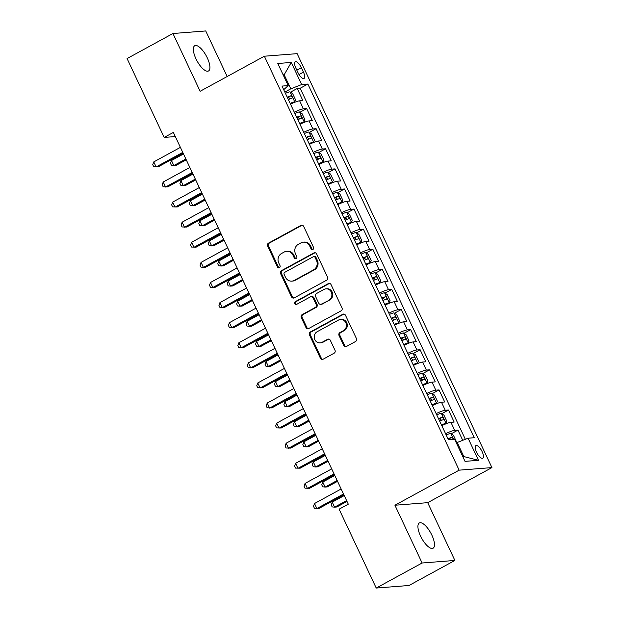 <?xml version="1.0" encoding="UTF-8"?>
<svg xmlns="http://www.w3.org/2000/svg" width="619" height="619" viewBox="0 0 619 619"><rect width="100%" height="100%" fill="white"/><g stroke="black" fill="none" stroke-linecap="round" stroke-linejoin="round"><path stroke-width="0.93" d="M312.912 249.442A1.54 1.416 -94.5 0 0 313.524 247.376L303.666 226.415A2.205 2.027 -94.5 0 0 300.935 225.424L268.514 243.128A2.205 2.027 -94.5 0 0 267.64 246.091L277.498 267.044A1.54 1.416 -94.5 0 0 279.409 267.733A1.54 1.416 -94.5 0 0 280.02 265.667L278.743 262.959A7.057 6.484 -94.5 0 1 281.537 253.496L284.245 252.018A7.057 6.484 -94.5 0 1 286.659 251.299A7.057 6.484 -94.5 0 1 292.973 255.183L294.249 257.899A1.54 1.416 -94.5 0 0 296.161 258.587A1.54 1.416 -94.5 0 0 296.772 256.521L295.495 253.805A7.057 6.484 -94.5 0 1 298.288 244.35L300.996 242.872A7.057 6.484 -94.5 0 1 303.418 242.153A7.057 6.484 -94.5 0 1 309.724 246.037L311.001 248.753A1.54 1.416 -94.5 0 0 312.912 249.442M431.876 535.156A14.376 5.261 61.4 0 0 419.311 522.978A14.376 5.261 61.4 0 0 420.533 536.039A14.376 5.261 61.4 0 0 433.091 548.217A14.376 5.261 61.4 0 0 431.876 535.156M207.303 57.907A14.376 5.261 61.4 0 0 194.737 45.736A14.376 5.261 61.4 0 0 195.96 58.797A14.376 5.261 61.4 0 0 208.518 70.968A14.376 5.261 61.4 0 0 207.303 57.907M482.155 451.7A7.188 2.631 61.4 0 0 475.872 445.61A7.188 2.631 61.4 0 0 476.483 452.141A7.188 2.631 61.4 0 0 482.758 458.23A7.188 2.631 61.4 0 0 482.155 451.7M343.731 345.479A2.205 2.027 -94.5 0 0 346.462 346.47L355.554 341.502A2.205 2.027 -94.5 0 0 356.428 338.547L345.479 315.272A2.205 2.027 -94.5 0 0 342.748 314.282L310.328 331.985A2.205 2.027 -94.5 0 0 309.454 334.941L320.402 358.215A2.205 2.027 -94.5 0 0 323.133 359.206L334.121 353.209A2.205 2.027 -94.5 0 0 334.995 350.253L330.306 340.295A2.205 2.027 -94.5 0 0 327.575 339.305L322.128 342.276A5.896 5.416 -94.5 0 1 320.108 342.88A5.896 5.416 -94.5 0 1 314.437 338.554A5.896 5.416 -94.5 0 1 317.16 331.722L338.508 320.069A5.896 5.416 -94.5 0 1 340.535 319.466A5.896 5.416 -94.5 0 1 346.199 323.791A5.896 5.416 -94.5 0 1 343.475 330.623L339.916 332.565A2.205 2.027 -94.5 0 0 339.042 335.521L343.731 345.479L344.613 345.41A2.205 2.027 -94.5 0 0 346.145 346.609M394.922 505.228L422.104 563.004L376.228 588.05L409.004 585.489L454.888 560.443L427.698 502.667L491.927 467.6L459.151 470.161L394.922 505.228L427.698 502.667M227.173 76.516L205.725 30.95L172.949 33.511L200.13 91.279L264.367 56.213L459.151 470.161M172.949 33.511L127.073 58.557L164.182 137.433L175.309 136.559M376.228 588.05L339.111 509.182L348.288 504.168L173.359 132.42L164.182 137.433M326.693 280.159A2.205 2.027 -94.5 0 0 327.567 277.204L316.611 253.929A2.205 2.027 -94.5 0 0 313.879 252.947L281.459 270.65A2.205 2.027 -94.5 0 0 280.585 273.606L291.541 296.88A2.205 2.027 -94.5 0 0 294.265 297.863L326.693 280.159M331.041 284.601L341.998 307.875A2.205 2.027 -94.5 0 1 341.123 310.831L308.703 328.534A2.205 2.027 -94.5 0 1 305.972 327.552L301.283 317.586A2.205 2.027 -94.5 0 1 302.157 314.63L315.303 307.45A2.205 2.027 -94.5 0 0 316.177 304.494L313.067 297.886A2.205 2.027 -94.5 0 0 310.343 296.896L296.648 304.378A1.54 1.416 -94.5 0 1 294.636 303.403A1.54 1.416 -94.5 0 1 295.348 301.615L328.318 283.618A2.205 2.027 -94.5 0 1 331.041 284.601M462.741 440.318L457.944 430.112L451.22 433.78M445.587 433.726A8.983 1.354 -25.2 0 1 454.71 430.36L450.926 422.328L454.16 422.073L448.489 410.018L441.765 413.685M436.132 413.631A8.983 1.354 -25.2 0 1 445.254 410.265L441.471 402.234L444.705 401.979L439.033 389.924L432.31 393.591M426.677 393.537A8.983 1.354 -25.2 0 1 435.799 390.171L432.016 382.14L435.25 381.884L429.578 369.829L422.854 373.497M417.221 373.443A8.983 1.354 -25.2 0 1 426.344 370.077L422.56 362.045L425.795 361.79L420.123 349.735L413.399 353.403M407.766 353.348A8.983 1.354 -25.2 0 1 416.889 349.983L413.105 341.943L416.339 341.696L410.668 329.641L403.944 333.308M398.311 333.254A8.983 1.354 -25.2 0 1 407.434 329.888L403.65 321.849L406.884 321.601L401.205 309.546L394.481 313.214M388.856 313.16A8.983 1.354 -25.2 0 1 397.978 309.794L394.195 301.755L397.429 301.507L391.75 289.452L385.026 293.12M379.401 293.066A8.983 1.354 -25.2 0 1 388.515 289.7L384.739 281.66L387.974 281.413L382.294 269.358L375.571 273.025M369.945 272.971A8.983 1.354 -25.2 0 1 379.06 269.605L375.284 261.566L378.511 261.319L372.839 249.264L366.115 252.931M360.49 252.877A8.983 1.354 -25.2 0 1 369.605 249.511L365.829 241.472L369.056 241.224L363.384 229.162L356.66 232.837M351.035 232.783A8.983 1.354 -25.2 0 1 360.15 229.417L356.366 221.378L359.6 221.13L353.929 209.067L347.205 212.743M341.58 212.688A8.983 1.354 -25.2 0 1 350.694 209.323L346.911 201.283L350.145 201.036L344.474 188.973L337.75 192.648M332.124 192.594A8.983 1.354 -25.2 0 1 341.239 189.228L337.456 181.189L340.69 180.941L335.018 168.879L328.294 172.554M322.669 172.5A8.983 1.354 -25.2 0 1 331.784 169.134L328 161.095L331.235 160.847L325.563 148.784L318.839 152.46M313.214 152.406A8.983 1.354 -25.2 0 1 322.329 149.04L318.545 141L321.779 140.753L316.108 128.69L309.384 132.365M303.751 132.311A8.983 1.354 -25.2 0 1 312.874 128.945L309.09 120.906L312.324 120.659L306.653 108.596L303.418 108.851A8.983 1.354 154.8 0 0 294.296 112.217M299.929 112.271L306.653 108.596M295.867 68.129L297.948 72.547A6.964 2.546 61.4 0 0 304.037 78.443A6.964 2.546 61.4 0 0 303.442 72.121L301.36 67.695A6.964 2.546 61.4 0 0 295.278 61.799A6.964 2.546 61.4 0 0 295.867 68.129M491.927 467.6L297.143 53.652L264.367 56.213M462.803 456.644L463.824 456.559L457.209 442.5L468.088 438.213L474.293 437.726L307.867 84.06L301.67 84.548L290.783 88.834L284.825 92.084M468.088 438.213L478.495 460.312L465.024 461.364L454.625 439.266L448.427 439.745L282.001 86.087L288.206 85.6L277.799 63.494L291.27 62.442L301.67 84.548M465.341 439.297L300.161 88.269L297.197 88.502L302.869 100.564L299.635 100.812A8.983 1.354 154.8 0 0 290.52 104.178M312.874 128.945L316.108 128.69M322.329 149.04L325.563 148.784M331.784 169.134L335.018 168.879M341.239 189.228L344.474 188.973M350.694 209.323L353.929 209.067M360.15 229.417L363.384 229.162M369.605 249.511L372.839 249.264M379.06 269.605L382.294 269.358M388.515 289.7L391.75 289.452M397.978 309.794L401.205 309.546M407.434 329.888L410.668 329.641M416.889 349.983L420.123 349.735M426.344 370.077L429.578 369.829M435.799 390.171L439.033 389.924M445.254 410.265L448.489 410.018M454.71 430.36L457.944 430.112M457.209 442.5L456.365 442.956M290.783 88.834L284.167 74.767L283.146 74.845M283.324 75.224L284.167 74.767L291.27 62.442M283.711 89.709L288.206 85.6M422.104 563.004L454.888 560.443M290.473 92.177L297.197 88.502M300.161 88.269L307.867 84.06M309.09 120.906A8.983 1.354 154.8 0 0 299.975 124.272M318.545 141A8.983 1.354 154.8 0 0 309.43 144.366M328 161.095A8.983 1.354 154.8 0 0 318.886 164.461M337.456 181.189A8.983 1.354 154.8 0 0 328.341 184.555M346.911 201.283A8.983 1.354 154.8 0 0 337.796 204.649M356.366 221.378A8.983 1.354 154.8 0 0 347.251 224.743M365.829 241.472A8.983 1.354 154.8 0 0 356.706 244.838M375.284 261.566A8.983 1.354 154.8 0 0 366.162 264.932M384.739 281.66A8.983 1.354 154.8 0 0 375.617 285.026M394.195 301.755A8.983 1.354 154.8 0 0 385.072 305.121M403.65 321.849A8.983 1.354 154.8 0 0 394.527 325.215M413.105 341.943A8.983 1.354 154.8 0 0 403.983 345.309M422.56 362.045A8.983 1.354 154.8 0 0 413.438 365.403M432.016 382.14A8.983 1.354 154.8 0 0 422.901 385.498M441.471 402.234A8.983 1.354 154.8 0 0 432.356 405.592M450.926 422.328A8.983 1.354 154.8 0 0 441.811 425.686M478.495 460.312L463.824 456.559M312.819 249.488A1.54 1.416 -94.5 0 1 311.891 248.683L310.614 245.967A7.057 6.484 -94.5 0 0 304.3 242.083L303.418 242.153M286.659 251.299L287.549 251.229A7.057 6.484 -94.5 0 1 293.863 255.113L295.139 257.829A1.54 1.416 -94.5 0 0 296.068 258.634M302.142 225.223A2.205 2.027 -94.5 0 0 301.824 225.362L269.397 243.066A2.205 2.027 -94.5 0 0 268.522 246.022L278.388 266.975A1.54 1.416 -94.5 0 0 279.316 267.779M315.086 252.738A2.205 2.027 -94.5 0 0 314.769 252.877L282.341 270.58A2.205 2.027 -94.5 0 0 281.475 273.536L292.423 296.811A2.205 2.027 -94.5 0 0 293.948 298.002M315.11 257.481A1.54 1.416 -94.5 0 0 313.199 256.784L284.74 272.329A1.54 1.416 -94.5 0 0 284.129 274.395L285.475 277.258A7.057 6.484 -94.5 0 0 291.789 281.142A7.057 6.484 -94.5 0 0 294.211 280.422L313.663 269.799A7.057 6.484 -94.5 0 0 316.456 260.336L315.11 257.481L316 257.411A1.54 1.416 -94.5 0 0 314.614 256.56L313.732 256.63M291.789 281.142L292.671 281.072A7.057 6.484 -94.5 0 0 295.093 280.353L294.211 280.422M316 257.411L317.346 260.266A7.057 6.484 -94.5 0 1 314.553 269.729L295.093 280.353M311.094 296.671L311.984 296.602A2.205 2.027 -94.5 0 1 313.957 297.816L317.067 304.424A2.205 2.027 -94.5 0 1 316.193 307.38L303.039 314.56A2.205 2.027 -94.5 0 0 302.173 317.516L306.854 327.482A2.205 2.027 -94.5 0 0 308.386 328.674M329.517 283.409A2.205 2.027 -94.5 0 0 329.2 283.548L296.238 301.546A1.54 1.416 -94.5 0 0 296.555 304.416M328.952 299.998A5.896 5.416 -94.5 0 0 331.676 293.166A5.896 5.416 -94.5 0 0 326.012 288.841A5.896 5.416 -94.5 0 0 323.985 289.452L316.464 293.553A2.205 2.027 -94.5 0 0 315.589 296.509L318.7 303.117A2.205 2.027 -94.5 0 0 321.431 304.107L329.834 299.929A5.896 5.416 -94.5 0 0 332.565 293.097A5.896 5.416 -94.5 0 0 326.894 288.779L326.012 288.841M320.673 304.331L321.563 304.262A2.205 2.027 -94.5 0 0 322.313 304.037L321.431 304.107M329.834 299.929L322.313 304.037M340.535 319.466L341.417 319.396A5.896 5.416 -94.5 0 1 347.089 323.722A5.896 5.416 -94.5 0 1 344.357 330.554L340.806 332.496A2.205 2.027 -94.5 0 0 339.932 335.452L344.613 345.41M320.108 342.88L320.99 342.81A5.896 5.416 -94.5 0 0 323.017 342.206L322.128 342.276M328.782 339.096A2.205 2.027 -94.5 0 0 328.465 339.235L323.017 342.206M343.955 314.081A2.205 2.027 -94.5 0 0 343.638 314.22L311.21 331.923A2.205 2.027 -94.5 0 0 310.336 334.879L321.292 358.153A2.205 2.027 -94.5 0 0 322.816 359.345M290.35 103.814A3.033 0.457 154.8 0 1 292.307 103.18L294.69 101.872L295.518 99.729L292.686 93.701L289.963 91.829A5.95 0.898 154.8 0 0 285.429 93.361M294.69 101.872A5.95 0.898 154.8 0 0 290.156 103.412M183.495 153.969L171.478 160.53L173.838 165.552L176.059 165.381L186.249 159.818M288.361 99.589A5.95 0.898 -25.2 0 1 292.006 98.235C292.609 97.214 292.23 96.409 290.868 95.821A5.95 0.898 154.8 0 0 287.224 97.183M287.417 97.585A3.033 0.457 -25.2 0 1 288.23 97.26L289.854 98.351M171.478 160.53L170.465 163.284L171.409 165.296L173.838 165.552L185.862 158.99M182.76 152.398L156.127 166.937L153.76 161.915L180.392 147.368M183.147 153.218L158.34 166.766L153.698 166.681L152.746 164.669L153.76 161.915M299.805 123.908A3.033 0.457 154.8 0 1 301.763 123.274L304.146 121.966L304.974 119.823L302.142 113.795L299.418 111.923A5.95 0.898 154.8 0 0 294.884 113.455M304.146 121.966A5.95 0.898 154.8 0 0 299.611 123.506M192.95 174.063L180.934 180.624L183.301 185.646L185.514 185.476L195.705 179.912M297.816 119.684A5.95 0.898 -25.2 0 1 301.461 118.33C302.064 117.308 301.693 116.504 300.331 115.915A5.95 0.898 154.8 0 0 296.679 117.277M296.872 117.68A3.033 0.457 -25.2 0 1 297.685 117.355L299.31 118.446M180.934 180.624L179.92 183.379L180.864 185.391L183.301 185.646L195.318 179.084M309.26 144.003A3.033 0.457 154.8 0 1 311.218 143.368L313.609 142.06L314.429 139.917L311.597 133.89L308.881 132.017A5.95 0.898 154.8 0 0 304.339 133.549M313.609 142.06A5.95 0.898 154.8 0 0 309.067 143.6M202.413 194.157L190.389 200.718L192.757 205.74L194.97 205.57L205.16 200.007M307.272 139.778A5.95 0.898 -25.2 0 1 310.916 138.424C311.527 137.403 311.148 136.598 309.786 136.01A5.95 0.898 154.8 0 0 306.134 137.372M306.328 137.774A3.033 0.457 -25.2 0 1 307.14 137.449L308.765 138.54M190.389 200.718L189.375 203.473L190.319 205.485L192.757 205.74L204.773 199.179M318.715 164.097A3.033 0.457 154.8 0 1 320.673 163.462L323.064 162.155L323.892 160.012L321.052 153.984L318.336 152.112A5.95 0.898 154.8 0 0 313.794 153.644M323.064 162.155A5.95 0.898 154.8 0 0 318.522 163.695M211.868 214.251L199.844 220.813L202.212 225.834L204.425 225.664L214.615 220.101M316.727 159.872A5.95 0.898 -25.2 0 1 320.371 158.518C320.982 157.497 320.603 156.692 319.242 156.104A5.95 0.898 154.8 0 0 315.589 157.466M315.783 157.868A3.033 0.457 -25.2 0 1 316.595 157.543L318.228 158.634M199.844 220.813L198.831 223.567L199.782 225.579L202.212 225.834L214.228 219.273M328.171 184.191A3.033 0.457 154.8 0 1 330.128 183.557L332.519 182.257L333.347 180.106L330.507 174.078L327.791 172.206A5.95 0.898 154.8 0 0 323.25 173.738M332.519 182.257A5.95 0.898 154.8 0 0 327.977 183.789M221.323 234.346L209.299 240.907L211.667 245.929L213.88 245.758L224.07 240.195M326.182 179.974A5.95 0.898 -25.2 0 1 329.826 178.612C330.438 177.591 330.059 176.786 328.697 176.198A5.95 0.898 154.8 0 0 325.045 177.56M325.238 177.963A3.033 0.457 -25.2 0 1 326.051 177.638L327.683 178.729M209.299 240.907L208.286 243.662L209.237 245.673L211.667 245.929L223.683 239.367M192.215 172.492L165.583 187.031L163.215 182.009L189.847 167.463M192.602 173.312L167.795 186.861L163.153 186.776L162.201 184.764L163.215 182.009M201.67 192.586L175.038 207.125L172.67 202.103L199.303 187.557M202.057 193.407L177.251 206.955L172.608 206.87L171.656 204.858L172.67 202.103M211.125 212.681L184.493 227.219L182.125 222.198L208.758 207.651M211.512 213.501L186.706 227.049L182.063 226.964L181.119 224.952L182.125 222.198M220.581 232.775L193.948 247.314L191.581 242.292L218.221 227.746M220.968 233.595L196.161 247.143L191.519 247.058L190.575 245.047L191.581 242.292M337.626 204.285A3.033 0.457 154.8 0 1 339.583 203.651L341.974 202.351L342.802 200.2L339.963 194.173L337.247 192.3A5.95 0.898 154.8 0 0 332.705 193.832M341.974 202.351A5.95 0.898 154.8 0 0 337.432 203.883M230.779 254.44L218.755 261.001L221.122 266.023L223.335 265.853L233.525 260.289M335.637 200.069A5.95 0.898 -25.2 0 1 339.282 198.707C339.893 197.685 339.514 196.881 338.152 196.293A5.95 0.898 154.8 0 0 334.5 197.654M334.693 198.057A3.033 0.457 -25.2 0 1 335.513 197.732L337.138 198.823M218.755 261.001L217.741 263.756L218.693 265.768L221.122 266.023L233.139 259.462M230.036 252.869L203.403 267.408L201.036 262.386L227.676 247.84M230.423 253.689L205.616 267.238L200.974 267.153L200.03 265.141L201.036 262.386M347.081 224.38A3.033 0.457 154.8 0 1 349.039 223.745L351.43 222.445L352.257 220.294L349.418 214.267L346.702 212.394A5.95 0.898 154.8 0 0 342.16 213.926M351.43 222.445A5.95 0.898 154.8 0 0 346.888 223.977M240.234 274.534L228.21 281.096L230.578 286.117L232.79 285.947L242.981 280.384M345.093 220.163A5.95 0.898 -25.2 0 1 348.745 218.801C349.348 217.78 348.969 216.975 347.607 216.387A5.95 0.898 154.8 0 0 343.955 217.749M344.149 218.151A3.033 0.457 -25.2 0 1 344.969 217.826L346.594 218.917M228.21 281.096L227.204 283.85L228.148 285.862L230.578 286.117L242.594 279.556M239.491 272.964L212.859 287.502L210.499 282.481L237.131 267.934M239.878 273.784L215.072 287.332L210.429 287.247L209.485 285.235L210.499 282.481M356.536 244.474A3.033 0.457 154.8 0 1 358.494 243.84L360.885 242.54L361.713 240.389L358.873 234.361L356.157 232.489A5.95 0.898 154.8 0 0 351.615 234.028M360.885 242.54A5.95 0.898 154.8 0 0 356.343 244.072M249.689 294.629L237.665 301.19L240.033 306.212L242.246 306.041L252.444 300.478M354.548 240.257A5.95 0.898 -25.2 0 1 358.2 238.895C358.803 237.874 358.424 237.069 357.062 236.481A5.95 0.898 154.8 0 0 353.418 237.843M353.604 238.245A3.033 0.457 -25.2 0 1 354.424 237.928L356.049 239.011M237.665 301.19L236.659 303.952L237.603 305.956L240.033 306.212L252.049 299.65M248.946 293.058L222.314 307.597L219.954 302.575L246.586 288.028M249.333 293.878L224.527 307.426L219.884 307.341L218.94 305.329L219.954 302.575M365.991 264.568A3.033 0.457 154.8 0 1 367.957 263.934L370.34 262.634L371.168 260.483L368.328 254.455L365.612 252.583A5.95 0.898 154.8 0 0 361.07 254.123M370.34 262.634A5.95 0.898 154.8 0 0 365.798 264.166M259.144 314.723L247.128 321.284L249.488 326.306L251.701 326.136L261.899 320.572M364.003 260.351A5.95 0.898 -25.2 0 1 367.655 258.99C368.259 257.968 367.879 257.164 366.518 256.576A5.95 0.898 154.8 0 0 362.873 257.937M363.059 258.34A3.033 0.457 -25.2 0 1 363.879 258.022L365.504 259.106M247.128 321.284L246.114 324.047L247.058 326.051L249.488 326.306L261.504 319.744M258.402 313.152L231.769 327.691L229.409 322.669L256.042 308.13M258.788 313.972L233.982 327.521L229.339 327.436L228.396 325.424L229.409 322.669M375.447 284.663A3.033 0.457 154.8 0 1 377.412 284.028L379.795 282.728L380.623 280.577L377.783 274.55L375.068 272.677A5.95 0.898 154.8 0 0 370.533 274.217M379.795 282.728A5.95 0.898 154.8 0 0 375.261 284.26M268.6 334.817L256.583 341.379L258.943 346.4L261.156 346.23L271.354 340.667M373.458 280.446A5.95 0.898 -25.2 0 1 377.11 279.084C377.714 278.063 377.335 277.258 375.973 276.67A5.95 0.898 154.8 0 0 372.329 278.032M372.514 278.434A3.033 0.457 -25.2 0 1 373.334 278.117L374.959 279.2M256.583 341.379L255.57 344.141L256.514 346.145L258.943 346.4L270.967 339.839M267.857 333.246L241.224 347.785L238.864 342.764L265.497 328.225M268.251 334.067L243.437 347.615L238.795 347.53L237.851 345.518L238.864 342.764M384.902 304.757A3.033 0.457 154.8 0 1 386.867 304.122L389.25 302.823L390.078 300.672L387.239 294.644L384.523 292.772A5.95 0.898 154.8 0 0 379.989 294.311M389.25 302.823A5.95 0.898 154.8 0 0 384.716 304.355M278.055 354.911L266.038 361.473L268.398 366.494L270.611 366.324L280.809 360.761M382.913 300.54A5.95 0.898 -25.2 0 1 386.566 299.178C387.169 298.157 386.79 297.352 385.428 296.764A5.95 0.898 154.8 0 0 381.784 298.126M381.969 298.528A3.033 0.457 -25.2 0 1 382.79 298.211L384.414 299.294M266.038 361.473L265.025 364.235L265.969 366.239L268.398 366.494L280.422 359.933M277.312 353.341L250.68 367.879L248.32 362.858L274.952 348.319M277.707 354.161L252.9 367.709L248.25 367.624L247.306 365.612L248.32 362.858M394.357 324.851A3.033 0.457 154.8 0 1 396.322 324.217L398.706 322.917L399.534 320.766L396.694 314.738L393.978 312.866A5.95 0.898 154.8 0 0 389.444 314.406M398.706 322.917A5.95 0.898 154.8 0 0 394.171 324.449M287.51 375.006L275.494 381.567L277.854 386.589L280.067 386.418L290.265 380.855M392.369 320.634A5.95 0.898 -25.2 0 1 396.021 319.272C396.624 318.251 396.245 317.446 394.883 316.858A5.95 0.898 154.8 0 0 391.239 318.22M391.425 318.623A3.033 0.457 -25.2 0 1 392.245 318.305L393.87 319.389M275.494 381.567L274.48 384.329L275.424 386.333L277.854 386.589L289.878 380.027M286.775 373.435L260.135 387.974L257.775 382.952L284.407 368.413M287.162 374.255L262.355 387.804L257.705 387.718L256.761 385.707L257.775 382.952M403.812 344.945A3.033 0.457 154.8 0 1 405.778 344.311L408.161 343.011L408.989 340.86L406.157 334.833L403.433 332.96A5.95 0.898 154.8 0 0 398.899 334.5M408.161 343.011A5.95 0.898 154.8 0 0 403.627 344.543M296.965 395.1L284.949 401.661L287.309 406.683L289.53 406.513L299.72 400.95M401.832 340.729A5.95 0.898 -25.2 0 1 405.476 339.367C406.079 338.345 405.7 337.541 404.339 336.953A5.95 0.898 154.8 0 0 400.694 338.314M400.88 338.717A3.033 0.457 -25.2 0 1 401.7 338.4L403.325 339.483M284.949 401.661L283.935 404.424L284.879 406.428L287.309 406.683L299.333 400.122M296.23 393.529L269.59 408.068L267.23 403.046L293.863 388.508M296.617 394.349L271.811 407.898L267.16 407.813L266.216 405.801L267.23 403.046M413.268 365.04A3.033 0.457 154.8 0 1 415.233 364.405L417.616 363.105L418.444 360.954L415.612 354.927L412.888 353.054A5.95 0.898 154.8 0 0 408.354 354.594M417.616 363.105A5.95 0.898 154.8 0 0 413.082 364.637M306.42 415.194L294.404 421.756L296.764 426.785L298.985 426.607L309.175 421.044M411.287 360.823A5.95 0.898 -25.2 0 1 414.931 359.461C415.535 358.44 415.156 357.635 413.794 357.047A5.95 0.898 154.8 0 0 410.149 358.409M410.343 358.811A3.033 0.457 -25.2 0 1 411.155 358.494L412.78 359.577M294.404 421.756L293.391 424.518L294.334 426.522L296.764 426.785L308.788 420.216M305.685 413.624L279.053 428.162L276.685 423.141L303.318 408.602M306.072 414.444L281.266 427.992L276.616 427.907L275.672 425.903L276.685 423.141M422.723 385.134A3.033 0.457 154.8 0 1 424.688 384.5L427.071 383.2L427.899 381.049L425.067 375.021L422.344 373.149A5.95 0.898 154.8 0 0 417.81 374.688M427.071 383.2A5.95 0.898 154.8 0 0 422.537 384.732M315.876 435.289L303.859 441.85L306.219 446.879L308.44 446.701L318.63 441.138M420.742 380.917A5.95 0.898 -25.2 0 1 424.386 379.555C424.99 378.534 424.611 377.729 423.249 377.141A5.95 0.898 154.8 0 0 419.605 378.503M419.798 378.905A3.033 0.457 -25.2 0 1 420.611 378.588L422.235 379.671M303.859 441.85L302.846 444.612L303.79 446.616L306.219 446.879L318.243 440.31M315.141 433.718L288.508 448.257L286.14 443.235L312.773 428.696M315.528 434.538L290.721 448.086L286.071 448.001L285.127 445.997L286.14 443.235M432.186 405.236A3.033 0.457 154.8 0 1 434.143 404.594L436.527 403.294L437.354 401.143L434.523 395.115L431.799 393.243A5.95 0.898 154.8 0 0 427.265 394.783M436.527 403.294A5.95 0.898 154.8 0 0 431.992 404.826M325.331 455.383L313.315 461.944L315.682 466.974L317.895 466.796L328.085 461.232M430.197 401.011A5.95 0.898 -25.2 0 1 433.842 399.65C434.445 398.628 434.074 397.824 432.712 397.236A5.95 0.898 154.8 0 0 429.06 398.597M429.253 399A3.033 0.457 -25.2 0 1 430.066 398.682L431.691 399.766M313.315 461.944L312.301 464.707L313.245 466.711L315.682 466.974L327.699 460.404M324.596 453.812L297.963 468.351L295.596 463.329L322.228 448.79M324.983 454.64L300.176 468.181L295.534 468.096L294.582 466.092L295.596 463.329M441.641 425.33A3.033 0.457 154.8 0 1 443.599 424.688L445.99 423.388L446.81 421.237L443.978 415.21L441.254 413.337A5.95 0.898 154.8 0 0 436.72 414.877M445.99 423.388A5.95 0.898 154.8 0 0 441.448 424.92M334.794 475.477L322.77 482.039L325.137 487.068L327.35 486.89L337.541 481.327M439.652 421.106A5.95 0.898 -25.2 0 1 443.297 419.744C443.9 418.723 443.529 417.918 442.167 417.33A5.95 0.898 154.8 0 0 438.515 418.692M438.709 419.094A3.033 0.457 -25.2 0 1 439.521 418.777L441.146 419.86M322.77 482.039L321.756 484.801L322.7 486.805L325.137 487.068L337.154 480.499M334.051 473.906L307.419 488.445L305.051 483.424L331.683 468.885M334.438 474.734L309.632 488.275L304.989 488.19L304.037 486.186L305.051 483.424M455.971 442.113L456.265 441.332L453.433 435.304L450.717 433.432A5.95 0.898 154.8 0 0 446.175 434.971M344.249 495.571L332.225 502.133L334.593 507.162L336.806 506.984L346.996 501.421M452.752 439.838C453.363 438.817 452.984 438.012 451.622 437.424A5.95 0.898 154.8 0 0 447.97 438.786M448.164 439.188A3.033 0.457 -25.2 0 1 448.976 438.871L451.622 437.424M332.225 502.133L331.211 504.895L332.163 506.907L334.593 507.162L346.609 500.593M343.506 494.001L316.874 508.539L314.506 503.518L341.139 488.979M343.893 494.829L319.087 508.369L314.444 508.284L313.493 506.28L314.506 503.518M303.418 108.851L299.635 100.812M296.834 70.171L301.36 67.695M299.031 74.528L303.442 72.121M310.614 245.967L309.724 246.037M295.139 257.829L294.249 257.899M293.863 255.113L292.973 255.183M278.388 266.975L277.498 267.044M268.522 246.022L267.64 246.091M269.397 243.066L268.514 243.128M301.824 225.362L300.935 225.424M311.891 248.683L311.001 248.753M292.423 296.811L291.541 296.88M281.475 273.536L280.585 273.606M282.341 270.58L281.459 270.65M314.769 252.877L313.879 252.947M314.553 269.729L313.663 269.799M317.346 260.266L316.456 260.336M306.854 327.482L305.972 327.552M302.173 317.516L301.283 317.586M303.039 314.56L302.157 314.63M316.193 307.38L315.303 307.45M317.067 304.424L316.177 304.494M313.957 297.816L313.067 297.886M296.238 301.546L295.348 301.615M329.2 283.548L328.318 283.618M339.932 335.452L339.042 335.521M340.806 332.496L339.916 332.565M344.357 330.554L343.475 330.623M328.465 339.235L327.575 339.305M321.292 358.153L320.402 358.215M310.336 334.879L309.454 334.941M311.21 331.923L310.328 331.985M343.638 314.22L342.748 314.282M294.714 101.818L290.032 91.875M288.23 97.26L290.868 95.821M304.169 121.912L299.488 111.969M297.685 117.355L300.331 115.915M313.624 142.006L308.943 132.064M307.14 137.449L309.786 136.01M323.079 162.101L318.398 152.158M316.595 157.543L319.242 156.104M332.535 182.203L327.861 172.252M326.051 177.638L328.697 176.198M341.998 202.297L337.316 192.347M335.513 197.732L338.152 196.293M351.453 222.391L346.772 212.441M344.969 217.826L347.607 216.387M360.908 242.486L356.227 232.535M354.424 237.928L357.062 236.481M370.363 262.58L365.682 252.629M363.879 258.022L366.518 256.576M379.818 282.674L375.137 272.724M373.334 278.117L375.973 276.67M389.274 302.768L384.592 292.818M382.79 298.211L385.428 296.764M398.729 322.863L394.048 312.912M392.245 318.305L394.883 316.858M408.184 342.957L403.503 333.007M401.7 338.4L404.339 336.953M417.639 363.051L412.958 353.101M411.155 358.494L413.794 357.047M427.095 383.146L422.413 373.195M420.611 378.588L423.249 377.141M436.55 403.24L431.869 393.289M430.066 398.682L432.712 397.236M446.005 423.334L441.324 413.384M439.521 418.777L442.167 417.33M453.541 439.351L450.779 433.478"/></g></svg>
